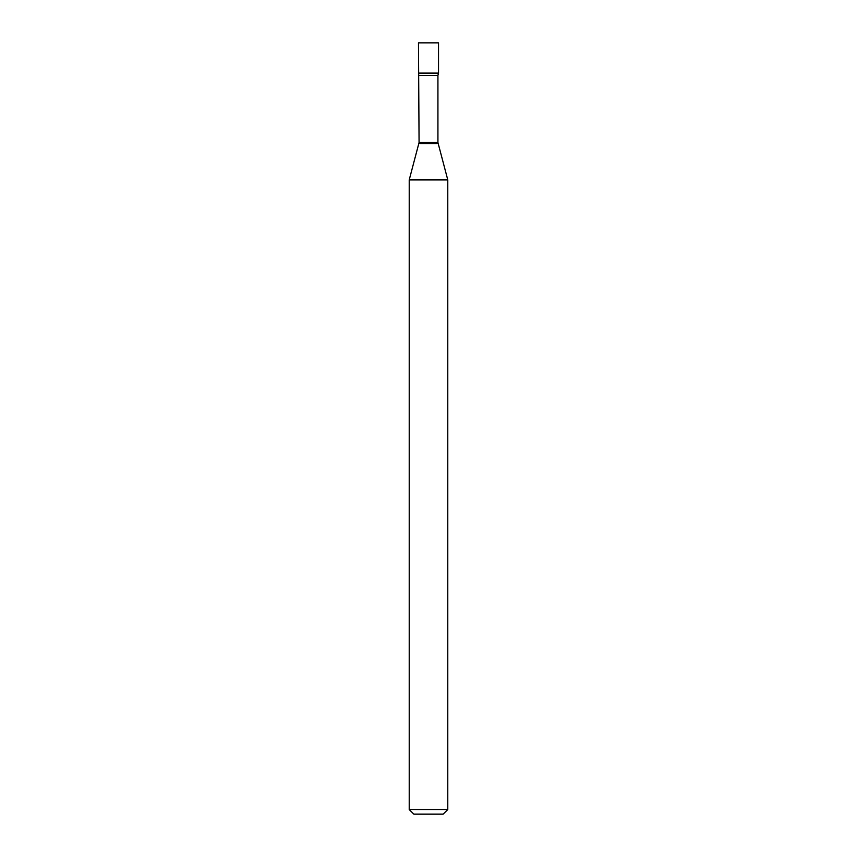 <?xml version="1.0" encoding="UTF-8"?>
<svg xmlns="http://www.w3.org/2000/svg" width="857" height="857" viewBox="0 0 857 857"><rect width="100%" height="100%" fill="white"/><g stroke="black" fill="none" stroke-linecap="round" stroke-linejoin="round"><path stroke-width="1.29" d="M419.073 75.362L437.927 75.362L438.527 73.081L418.473 73.081L438.527 73.081L438.527 42.85L418.473 42.85L419.073 142.508L409.218 179.906L409.218 809.522L447.783 809.522L443.155 814.15L413.845 814.15L409.218 809.522M437.927 75.362L437.927 142.508L447.783 179.906L409.218 179.906M437.927 142.508L419.073 142.508M438.088 143.708L418.912 143.708M447.783 179.906L447.783 809.522"/></g></svg>
